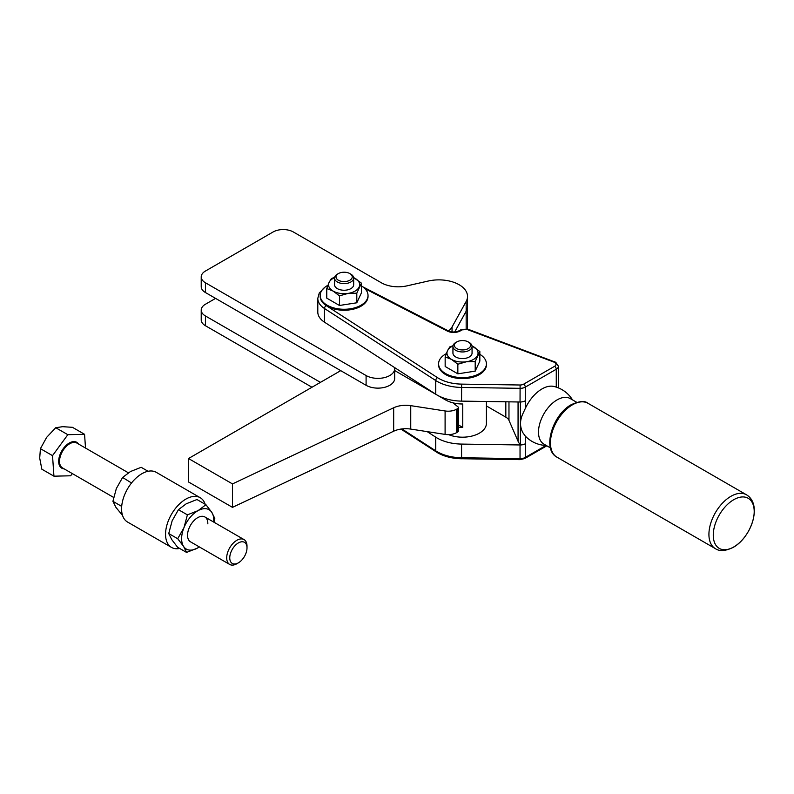 <?xml version="1.0" encoding="UTF-8"?>
<svg xmlns="http://www.w3.org/2000/svg" width="794" height="794" viewBox="0 0 794 794"><rect width="100%" height="100%" fill="white"/><g stroke="black" fill="none" stroke-linecap="round" stroke-linejoin="round"><path stroke-width="1.19" d="M394.558 367.553A16.743 9.667 180 0 1 394.678 368.694L394.678 378.46A16.743 9.667 0 0 1 387.998 386.192A16.743 9.667 0 0 1 366.094 385.298L205.428 292.529A14.352 8.287 0 0 1 201.219 286.674L201.219 276.908A14.352 8.287 180 0 1 205.428 271.052L273.076 231.987A14.352 8.287 180 0 1 283.22 229.565A14.352 8.287 180 0 1 293.373 231.987L381.319 282.763A23.919 13.806 0 0 0 393.348 286.525A23.919 13.806 0 0 0 406.975 285.86L428.333 281.016A28.703 16.575 180 0 1 458.456 284.351A28.703 16.575 180 0 1 467.527 296.44A28.703 16.575 180 0 1 466.157 301.482L452.034 326.989A23.919 13.806 180 0 1 448.531 330.949M394.678 368.694A16.743 9.667 180 0 1 387.998 376.425A16.743 9.667 180 0 1 366.094 375.532L205.428 282.763A14.352 8.287 180 0 1 201.219 276.908M311.973 387.244L205.428 325.729A14.352 8.287 0 0 1 201.219 319.873L201.219 310.107A14.352 8.287 180 0 1 205.428 304.251L215.571 298.385M320.429 382.361L205.428 315.962A14.352 8.287 180 0 1 201.219 310.107M454.674 331.981L466.157 311.248A28.703 16.575 0 0 0 467.527 306.206A28.703 16.575 180 0 1 467.527 306.206A28.703 16.575 180 0 1 466.167 311.248L454.704 331.981M448.64 434.636A23.919 13.806 0 0 0 479.417 433.137A23.919 13.806 0 0 0 486.414 423.381L486.414 413.614A23.919 13.806 180 0 1 486.414 413.753L486.414 401.496M394.678 370.55L445.583 399.938A23.919 13.806 0 0 0 462.743 403.987L462.743 427.42L458.376 424.899M462.743 427.42A23.919 13.806 180 0 1 458.376 427.212M486.414 363.811L486.414 364.793A23.919 13.806 180 0 1 471.656 377.547A23.919 13.806 180 0 1 445.583 374.55A23.919 13.806 180 0 1 438.586 364.793L438.586 363.811A23.919 13.806 0 0 0 445.583 373.577A23.919 13.806 0 0 0 471.656 376.574A23.919 13.806 0 0 0 486.414 363.811A23.919 13.806 0 0 0 479.844 354.303M368.029 295.457L368.029 296.44A23.919 13.806 180 0 1 353.261 309.194A23.919 13.806 180 0 1 327.197 306.206A23.919 13.806 180 0 1 320.19 296.44L320.19 295.457A23.919 13.806 0 0 0 327.197 305.224A23.919 13.806 0 0 0 353.261 308.221A23.919 13.806 0 0 0 368.029 295.457A23.919 13.806 0 0 0 361.449 285.949M550.441 447.895L543.95 444.144A26.311 15.195 -60 0 1 538.501 432.105A26.311 15.195 -60 0 1 549.984 405.625A26.311 15.195 -60 0 1 570.261 398.578L576.742 402.32M486.414 405.942L505.828 417.148A11.96 6.908 180 0 1 507.773 418.627A11.96 6.908 180 0 1 508.974 420.344L518.065 441.256A29.894 17.26 0 0 0 519.058 443.092A29.894 17.26 0 0 0 520.407 444.858A29.894 17.26 0 0 0 520.447 444.908A29.894 17.26 0 0 0 520.497 444.968L520.497 402.002A7.176 4.139 180 0 0 523.097 401.655A7.176 4.139 180 0 0 525.3 400.791A7.176 4.139 180 0 1 522.889 401.704A7.176 4.139 180 0 1 520.04 402.002L461.562 401.119A35.879 20.713 180 0 1 447.399 399.203A35.879 20.713 180 0 1 435.727 394.201L324.478 322.166A26.311 15.185 180 0 1 317.798 312.062L317.798 298.385A26.311 15.185 0 0 0 324.478 308.499A2.392 1.459 -57.1 0 1 324.994 306.851A2.392 1.459 -57.1 0 1 326.255 305.63A23.919 13.806 180 0 1 320.19 296.42M572.514 399.878A29.894 29.894 0 0 0 553.746 386.42A29.021 16.753 120 0 0 525.3 408.483L523.097 413.227C519.673 420.344 519.673 426.954 523.097 433.048L525.162 435.916A29.894 29.894 0 0 0 546.212 445.454M520.497 444.968A7.176 4.139 0 0 0 523.097 444.62A7.176 4.139 0 0 0 525.3 443.757A7.176 4.139 180 0 1 522.889 444.67A7.176 4.139 180 0 1 520.04 444.968L461.562 444.084A35.879 20.713 180 0 1 447.399 442.169A35.879 20.713 180 0 1 435.727 437.166L427.172 431.628M364.912 288.649L447.29 331.058A9.568 5.528 0 0 0 460.421 330.84A2.392 1.38 60 0 0 459.22 330.721L460.54 329.957A2.392 1.38 60 0 1 461.731 330.076A4.784 2.759 180 0 1 467.726 329.718L553.805 362.044A2.392 1.062 -69.4 0 1 554.639 361.756A2.392 1.062 -69.4 0 1 554.718 361.796M546.054 445.444L525.3 457.423A2.392 1.38 60 0 1 524.804 458.515L546.828 445.811L524.804 458.515L520.07 459.647L461.602 458.733M349.856 280.222A8.129 4.695 180 0 1 338.363 280.222A8.129 4.695 180 0 1 338.363 273.583L338.363 273.583A8.129 4.695 180 0 1 349.856 273.583A8.129 4.695 180 0 1 349.856 280.222M337.341 274.178L338.363 273.583L337.341 274.178A9.568 5.528 180 0 0 334.542 278.079L334.542 284.718A9.568 5.528 0 0 0 340.447 289.82A9.568 5.528 0 0 0 350.879 288.629A9.568 5.528 0 0 0 353.677 284.718L353.677 278.079A9.568 5.528 180 0 1 350.879 281.989A9.568 5.528 180 0 1 340.447 283.18A9.568 5.528 180 0 1 334.542 278.079M468.252 348.576A8.129 4.695 180 0 1 456.749 348.576A8.129 4.695 180 0 1 456.749 341.936L456.749 341.936A8.129 4.695 180 0 1 468.252 341.936A8.129 4.695 180 0 1 468.252 348.576M455.736 342.522L456.749 341.936L455.736 342.522A9.568 5.528 180 0 0 452.937 346.432L452.937 353.072A9.568 5.528 0 0 0 458.843 358.173A9.568 5.528 0 0 0 469.264 356.972A9.568 5.528 0 0 0 472.063 353.072L472.063 346.432A9.568 5.528 180 0 1 469.264 350.333A9.568 5.528 180 0 1 458.843 351.534A9.568 5.528 180 0 1 452.937 346.432M353.638 277.592L361.449 283.17L356.804 293.185L348.129 293.393L339.465 295.864L333.113 291.07L326.771 288.54L329.093 282.396A15.543 8.972 0 0 0 333.113 291.07A15.543 8.972 0 0 0 348.129 293.393A15.543 8.972 0 0 0 355.107 291.07A15.543 8.972 0 0 0 359.126 287.041A15.543 8.972 0 0 0 355.107 278.376A15.543 8.972 0 0 0 353.648 277.632M334.572 277.632A15.543 8.972 0 0 0 333.113 278.376A15.543 8.972 0 0 0 329.093 282.396L331.416 278.525L334.621 277.364M472.033 345.946L479.844 351.524L475.199 361.538L466.525 361.736L457.85 364.218L451.508 359.414L445.156 356.883L447.479 350.75A15.543 8.972 0 0 0 451.508 359.414A15.543 8.972 0 0 0 466.525 361.736A15.543 8.972 0 0 0 473.492 359.414A15.543 8.972 0 0 0 477.522 355.394A15.543 8.972 0 0 0 473.492 346.72A15.543 8.972 0 0 0 472.033 345.986M452.967 345.986A15.543 8.972 0 0 0 451.508 346.72A15.543 8.972 0 0 0 447.479 350.75L449.811 346.879L453.017 345.718M713.27 535.156A28.941 16.714 120 0 0 733.735 546.967A28.941 16.714 120 0 0 754.201 511.525A28.941 16.714 120 0 0 733.735 499.714A28.941 16.714 120 0 0 713.27 535.156M479.844 351.524L479.844 361.131L475.199 371.145L475.199 361.538M475.199 371.145L457.85 373.825L457.85 364.218M457.85 373.825L445.156 366.491L445.156 356.883M361.449 283.17L361.449 292.778L356.804 302.792L356.804 293.185M356.804 302.792L339.465 305.472L339.465 295.864M339.465 305.472L326.771 298.147L326.771 288.54M468.252 341.936L469.264 342.522A9.568 5.528 180 0 1 472.063 346.432M349.856 273.583L350.879 274.178A9.568 5.528 180 0 1 353.677 278.079M327.892 285.314A23.919 13.806 0 0 0 320.19 295.457M446.278 353.667A23.919 13.806 0 0 0 438.586 363.811M452.927 402.826L457.92 406.796A2.392 1.38 180 0 1 458.376 407.61A2.392 1.38 180 0 1 458.366 407.719A2.392 1.38 180 0 1 457.672 408.582L456.649 409.178A11.96 6.908 180 0 1 451.29 410.964A11.96 6.908 180 0 1 445.097 410.964L410.746 405.655A19.135 11.047 0 0 0 401.774 405.526A19.135 11.047 0 0 0 393.675 407.769L232.483 483.913L188.515 458.525L340.725 370.649M188.515 458.525L188.515 481.968L232.483 507.356L393.675 431.211A19.135 11.047 180 0 1 401.774 428.959A19.135 11.047 180 0 1 410.746 429.088L445.097 434.397A11.96 6.908 0 0 0 451.29 434.397A11.96 6.908 0 0 0 456.649 432.611L457.672 432.025A2.392 1.38 0 0 0 458.366 431.152A2.392 1.38 0 0 0 458.376 431.043A2.392 1.38 0 0 0 458.366 430.934M232.483 507.356L232.483 483.913M213.675 522.055A22.718 13.121 120 0 0 213.755 520.596A22.718 13.121 120 0 0 211.809 512.388L214.797 518.413L214.082 522.283M187.394 514.859L198.103 510.611A22.718 13.121 120 0 0 183.99 527.613A22.718 13.121 120 0 0 181.627 538.193A22.718 13.121 120 0 0 183.573 546.401A22.718 13.121 120 0 0 197.279 548.178L186.57 552.426L183.573 546.401L177.707 538.719L183.99 527.613L187.394 514.859L178.432 509.679L172.149 520.785L168.735 533.538L171.732 539.573L177.598 547.255L186.57 552.426M247.003 547.91A12.198 7.047 120 0 0 246.984 547.155A12.198 7.047 120 0 0 237.724 543.334A12.198 7.047 120 0 0 229.784 558.619A12.198 7.047 120 0 0 238.379 562.847A12.198 7.047 120 0 0 247.003 547.91L247.003 546.153A14.352 8.287 120 0 0 246.974 545.27A14.352 8.287 120 0 0 244.036 539.583A14.352 8.287 120 0 0 232.622 543.811A14.352 8.287 120 0 0 226.737 558.748A14.352 8.287 120 0 0 229.684 564.435L190.51 541.826A14.352 8.287 -60 0 1 187.543 534.948A14.352 8.287 -60 0 1 193.925 520.685A14.352 8.287 -60 0 1 204.862 516.963A14.352 8.287 -60 0 1 207.83 523.841M205.18 504.259A28.703 16.575 120 0 0 200.197 497.699A28.703 16.575 120 0 0 178.322 505.133A28.703 16.575 120 0 0 165.559 533.667A28.703 16.575 120 0 0 171.504 547.413A28.703 16.575 120 0 0 179.672 548.446M171.504 547.413L127.526 522.025A28.703 16.575 -60 0 1 121.591 508.279A28.703 16.575 -60 0 1 134.355 479.745A28.703 16.575 -60 0 1 156.229 472.311L200.197 497.699M148.051 471.279L141.163 467.299L130.454 471.547L122.613 477.452L116.331 488.558L112.927 501.322L115.924 507.346L122.544 515.465M131.526 482.99L122.613 477.452M121.69 506.383L112.927 501.322M205.944 504.706L211.809 512.388A22.718 13.121 120 0 0 198.103 510.611L205.944 504.706L196.972 499.525L186.262 503.773L178.432 509.679M199.373 546.937L197.279 548.178A22.718 13.121 120 0 0 199.324 546.907M177.707 538.719L168.735 533.538M85.514 448.054L84.561 434.298L67.827 434.695L52.523 455.637L53.942 476.182L70.666 475.785L72.294 473.571M229.684 564.435A14.352 8.287 120 0 0 236.86 563.73L238.379 562.847M67.827 434.695L55.739 427.718L62.666 426.686L72.462 427.321L84.561 434.298M52.523 455.637L40.425 448.66L46.648 437.355L55.739 427.718M53.942 476.182L41.844 469.194L39.7 458.098L40.425 448.66M452.034 331.922L452.034 326.989M205.428 292.529L205.428 282.763M205.428 325.729L205.428 315.962M366.094 385.298L366.094 375.532M466.167 328.885L466.157 301.482M445.583 399.938L445.583 398.677M508.974 420.344L508.974 401.833M520.407 444.858L520.407 402.002M525.3 408.483L525.3 387.115L556.266 369.24A7.176 4.139 0 0 0 558.371 366.312A7.176 4.139 0 0 0 558.331 365.885M520.06 459.617L520.04 458.634A7.176 4.139 180 0 0 522.889 458.346A7.176 4.139 180 0 0 525.3 457.423L525.3 436.065M324.478 322.166L324.478 308.499L435.727 380.524A35.879 20.713 0 0 0 437.127 381.388A35.879 20.713 0 0 0 447.399 385.537A35.879 20.713 0 0 0 461.562 387.452L520.04 388.326A7.176 4.139 0 0 0 522.889 388.038A7.176 4.139 0 0 0 525.3 387.115A2.392 1.38 60 0 0 524.804 385.447A2.392 1.38 60 0 0 523.613 384.187A4.784 2.759 180 0 1 520.1 385.001L520.04 402.002M520.04 444.968L520.04 458.634L461.562 457.751A35.879 20.713 180 0 1 447.399 455.835A35.879 20.713 180 0 1 437.127 451.697A35.879 20.713 180 0 1 435.727 450.833A2.392 1.459 122.9 0 0 436.204 451.925L436.204 451.925A2.392 1.459 122.9 0 0 436.243 451.945M400.92 429.078L437.623 452.788C444.372 456.58 452.362 458.565 461.592 458.763L461.562 444.084M461.562 401.119L461.622 384.117A33.487 19.334 180 0 1 438.824 378.46A33.487 19.334 180 0 1 437.504 377.656A2.392 1.459 122.9 0 0 436.243 378.877A2.392 1.459 122.9 0 0 435.727 380.524L435.727 394.201M556.266 387.115L556.266 369.24A2.392 1.38 60 0 0 555.77 367.572A2.392 1.38 60 0 0 554.579 366.312L523.613 384.187M468.649 329.47A2.392 1.062 110.6 0 0 468.569 329.431L468.569 329.431A2.392 1.062 110.6 0 0 467.726 329.718M553.805 362.044A4.784 2.759 180 0 1 554.579 362.401A4.784 2.759 180 0 1 554.579 366.312M460.421 330.84L461.731 330.076M448.412 330.899A2.392 1.3 117.2 0 0 448.382 330.88A2.392 1.3 117.2 0 0 447.29 331.058M520.1 385.001L461.622 384.117M437.504 377.656L326.255 305.63M435.727 437.166L435.727 450.833L401.913 428.939M730.917 496.319A31.095 17.954 120 0 0 708.923 534.402A31.095 17.954 120 0 0 715.364 548.634C719.553 551.552 725.527 551.115 733.309 547.334C751.164 537.399 762.885 504.587 746.459 494.781A31.095 17.954 120 0 0 730.917 496.319M556.892 457.136C541.776 449.344 552.733 414.518 571.233 404.702C579.352 401.069 584.94 400.593 587.977 403.283A31.095 17.954 120 0 0 572.434 404.821A31.095 17.954 120 0 0 550.45 442.903A31.095 17.954 120 0 0 556.892 457.136L715.364 548.634M505.828 417.148L505.828 401.784M518.065 441.256L518.065 401.972M410.746 429.088L410.746 405.655M456.649 432.611L456.649 409.178M457.672 432.025L457.672 408.582M445.097 434.397L445.097 410.964M393.675 431.211L393.675 407.769M113.651 497.441L62.498 467.914A14.352 8.287 -60 0 1 59.56 462.227A14.352 8.287 -60 0 1 65.436 447.29A14.352 8.287 -60 0 1 76.849 443.052L128.36 472.797M78.517 444.025A14.947 8.635 120 0 0 66.239 445.285A14.947 8.635 120 0 0 58.706 462.257A14.947 8.635 120 0 0 64.165 468.877M467.527 329.113L467.527 296.44M558.371 387.889L558.371 366.312L555.77 362.292L468.569 329.431L460.54 329.957M362.679 286.763L448.382 330.88C452.104 332.418 455.716 332.368 459.22 330.721M587.977 403.283L746.459 494.781M324.935 287.21L319.267 292.966L317.798 298.385M458.376 431.043L458.376 407.61M204.862 516.963L244.036 539.583"/></g></svg>
